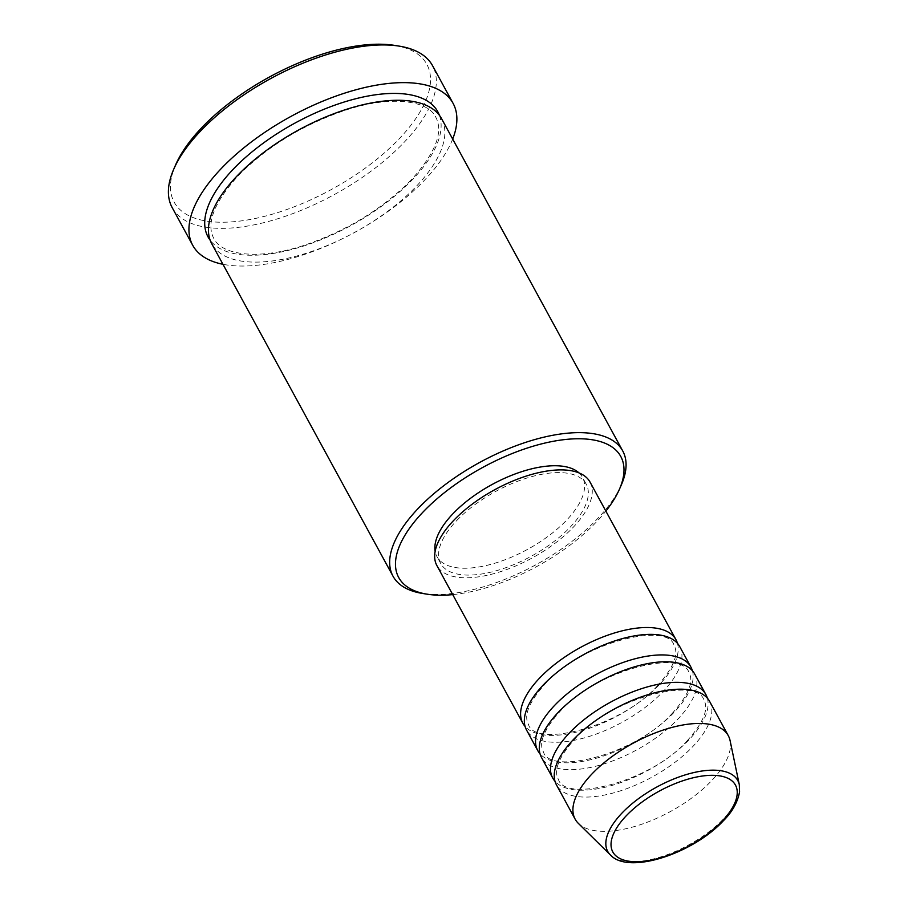 <?xml version="1.0" encoding="UTF-8"?>
<svg xmlns="http://www.w3.org/2000/svg" width="908" height="908" viewBox="0 0 908 908"><rect width="100%" height="100%" fill="white"/><g stroke="black" fill="none" stroke-linecap="round" stroke-linejoin="round"><path stroke-width="0.68" stroke-dasharray="4.54 3.41" d="M677.459 643.341A87.213 38.919 -28.6 0 1 659.038 685.029A87.213 38.919 -28.6 0 1 525.085 726.423M679.717 646.564A87.213 38.919 -28.6 0 1 662.772 691.885A87.213 38.919 -28.6 0 1 584.639 737.807A87.213 38.919 -28.6 0 1 526.561 730.066M692.407 670.762A87.213 38.919 -28.6 0 1 673.986 712.44A87.213 38.919 -28.6 0 1 540.033 753.833M694.665 673.974A87.213 38.919 -28.6 0 1 677.72 719.295A87.213 38.919 -28.6 0 1 599.586 765.217A87.213 38.919 -28.6 0 1 541.509 757.476M707.355 698.173A87.213 38.919 -28.6 0 1 688.934 739.85A87.213 38.919 -28.6 0 1 554.97 781.243M709.602 701.385A87.213 38.919 -28.6 0 1 692.668 746.705A87.213 38.919 -28.6 0 1 614.534 792.627A87.213 38.919 -28.6 0 1 556.456 784.887M452.717 594.615A126.462 56.432 151.4 0 0 596.204 522.168A126.462 56.432 151.4 0 0 605.863 511.113M621.367 484.827A130.82 58.373 -28.6 0 1 597.316 518.922A130.82 58.373 -28.6 0 1 422.231 593.401M394.696 45.4A143.907 64.207 -28.6 0 1 398.896 139.117A143.907 64.207 -28.6 0 1 238.384 221.257A143.907 64.207 -28.6 0 1 175.641 164.825M172.191 207.626A148.265 66.159 151.4 0 0 270.913 220.78A148.265 66.159 151.4 0 0 403.742 142.726A148.265 66.159 151.4 0 0 432.537 65.671M441.515 118.573A130.82 58.373 -28.6 0 1 416.102 186.549A130.82 58.373 -28.6 0 1 298.902 255.432A130.82 58.373 -28.6 0 1 211.791 243.821M590.041 482.091A87.213 38.919 -28.6 0 1 573.096 527.412A87.213 38.919 -28.6 0 1 494.962 573.334A87.213 38.919 -28.6 0 1 436.896 565.593M456.815 520.443A82.855 36.967 -28.6 0 1 531.044 476.825A82.855 36.967 -28.6 0 1 586.216 484.18A82.855 36.967 -28.6 0 1 570.122 527.23A82.855 36.967 -28.6 0 1 495.893 570.86A82.855 36.967 -28.6 0 1 440.721 563.505A82.855 36.967 -28.6 0 1 456.815 520.443M578.986 472.898A82.855 36.967 -28.6 0 1 582.482 477.324A82.855 36.967 -28.6 0 1 566.388 520.386A82.855 36.967 -28.6 0 1 492.159 564.004A82.855 36.967 -28.6 0 1 436.986 556.649A82.855 36.967 -28.6 0 1 435.148 551.326M452.683 139.049A148.265 66.159 -28.6 0 1 424.286 180.408A148.265 66.159 -28.6 0 1 222.959 264.296M730.089 740.587A87.213 38.919 -28.6 0 1 711.35 780.971A87.213 38.919 -28.6 0 1 578.317 823.34M739.305 784.716A74.059 33.051 -28.6 0 1 723.381 819.016A74.059 33.051 -28.6 0 1 610.414 854.984M439.393 115.282A130.82 58.373 -28.6 0 1 412.368 179.693A130.82 58.373 -28.6 0 1 299.027 247.464A130.82 58.373 -28.6 0 1 210.179 240.257M657.755 685.438C621.435 727.24 534.846 748.215 528.524 724.55C523.485 715.686 528.91 702.281 544.789 684.326C581.109 642.535 667.698 621.56 674.02 645.225C679.059 654.078 673.634 667.494 657.755 685.438M672.703 712.848C636.383 754.65 549.794 775.625 543.472 751.96C538.433 743.096 543.858 729.692 559.737 711.736C596.057 669.945 682.646 648.97 688.968 672.635C693.996 681.499 688.582 694.904 672.703 712.848M687.651 740.27C651.32 782.06 564.742 803.035 558.42 779.37C553.381 770.506 558.806 757.102 574.685 739.157C611.005 697.355 697.582 676.381 703.904 700.045C708.944 708.91 703.53 722.314 687.651 740.27M411.086 180.113C382.416 208.976 347.004 230.632 304.838 245.081C259.563 260.369 221.563 255.466 213.743 238.305C205.912 223.402 214.152 202.45 238.486 175.426C267.145 146.551 302.568 124.895 344.734 110.447C390.009 95.17 427.997 100.073 435.817 117.234C443.66 132.125 435.409 153.089 411.086 180.113M586.216 484.18L582.482 477.324M440.721 563.505L436.986 556.649"/><path stroke-width="1.36" d="M525.085 726.423A87.213 38.919 -28.6 0 1 522.826 723.211A87.213 38.919 -28.6 0 1 539.772 677.89A87.213 38.919 -28.6 0 1 617.905 631.968A87.213 38.919 -28.6 0 1 675.983 639.709A87.213 38.919 -28.6 0 1 677.459 643.341M540.033 753.833A87.213 38.919 -28.6 0 1 537.774 750.621L526.561 730.066A87.213 38.919 -28.6 0 1 543.506 684.734A87.213 38.919 -28.6 0 1 621.64 638.823A87.213 38.919 -28.6 0 1 679.717 646.564L690.92 667.119A87.213 38.919 -28.6 0 1 692.407 670.762M537.774 750.621A87.213 38.919 -28.6 0 1 554.72 705.3A87.213 38.919 -28.6 0 1 632.853 659.378A87.213 38.919 -28.6 0 1 690.92 667.119M554.97 781.243A87.213 38.919 -28.6 0 1 552.722 778.031L541.509 757.476A87.213 38.919 -28.6 0 1 558.454 712.156A87.213 38.919 -28.6 0 1 636.587 666.234A87.213 38.919 -28.6 0 1 694.665 673.974L705.868 694.529A87.213 38.919 -28.6 0 1 707.355 698.173M552.722 778.031A87.213 38.919 -28.6 0 1 569.656 732.711A87.213 38.919 -28.6 0 1 647.79 686.788A87.213 38.919 -28.6 0 1 705.868 694.529M575.139 819.152L556.456 784.887A87.213 38.919 -28.6 0 1 573.402 739.566A87.213 38.919 -28.6 0 1 651.535 693.644A87.213 38.919 -28.6 0 1 709.602 701.385L728.284 735.65A87.213 38.919 -28.6 0 1 730.089 740.587L739.305 784.716A74.059 33.051 -28.6 0 0 692.781 772.822A74.059 33.051 -28.6 0 0 622.105 812.944A74.059 33.051 -28.6 0 0 610.414 854.984L578.317 823.34A87.213 38.919 -28.6 0 1 575.139 819.152A87.213 38.919 -28.6 0 1 592.084 773.832A87.213 38.919 -28.6 0 1 670.217 727.91A87.213 38.919 -28.6 0 1 728.284 735.65M605.863 511.113A126.462 56.432 151.4 0 0 619.449 489.208A126.462 56.432 151.4 0 0 564.311 439.62A126.462 56.432 151.4 0 0 423.264 511.806A126.462 56.432 151.4 0 0 426.953 594.161A126.462 56.432 151.4 0 0 452.717 594.615M426.953 594.161L422.231 593.401A130.82 58.373 -28.6 0 1 393.005 576.183A130.82 58.373 -28.6 0 1 418.418 508.208A130.82 58.373 -28.6 0 1 535.618 439.324A130.82 58.373 -28.6 0 1 622.729 450.935A130.82 58.373 -28.6 0 1 621.367 484.827L619.449 489.208M173.734 169.217L175.641 164.825A143.907 64.207 -28.6 0 1 202.098 127.324A143.907 64.207 -28.6 0 1 394.696 45.4L399.418 46.16A148.265 66.159 151.4 0 0 200.986 130.582A148.265 66.159 151.4 0 0 173.734 169.217A148.265 66.159 151.4 0 0 172.191 207.626L192.734 245.319A148.265 66.159 -28.6 0 1 221.541 168.264A148.265 66.159 -28.6 0 1 354.37 90.21A148.265 66.159 -28.6 0 1 453.092 103.364A148.265 66.159 -28.6 0 1 452.683 139.049M453.092 103.364L432.537 65.671A148.265 66.159 151.4 0 0 399.418 46.16M393.005 576.183L211.791 243.821A130.82 58.373 -28.6 0 1 237.204 175.834A130.82 58.373 -28.6 0 1 354.404 106.951A130.82 58.373 -28.6 0 1 441.515 118.573L622.729 450.935M522.826 723.211L436.896 565.593A87.213 38.919 -28.6 0 1 453.83 520.273A87.213 38.919 -28.6 0 1 531.963 474.351A87.213 38.919 -28.6 0 1 590.041 482.091L675.983 639.709M435.148 551.326A82.855 36.967 -28.6 0 1 453.081 513.599A82.855 36.967 -28.6 0 1 578.986 472.898M222.959 264.296A148.265 66.159 -28.6 0 1 192.734 245.319M721.894 821.377A69.848 31.167 151.4 0 0 715.39 775.409A69.848 31.167 151.4 0 0 626.372 815.656A69.848 31.167 151.4 0 0 632.865 861.624A69.848 31.167 151.4 0 0 721.894 821.377M210.179 240.257A130.82 58.373 -28.6 0 1 233.469 168.979A130.82 58.373 -28.6 0 1 354.495 99.063A130.82 58.373 -28.6 0 1 439.393 115.282M610.414 854.984C628.733 875.096 693.099 853.372 723.177 820.968C732.132 812.115 737.591 802.411 739.577 791.867L739.305 784.716"/></g></svg>
